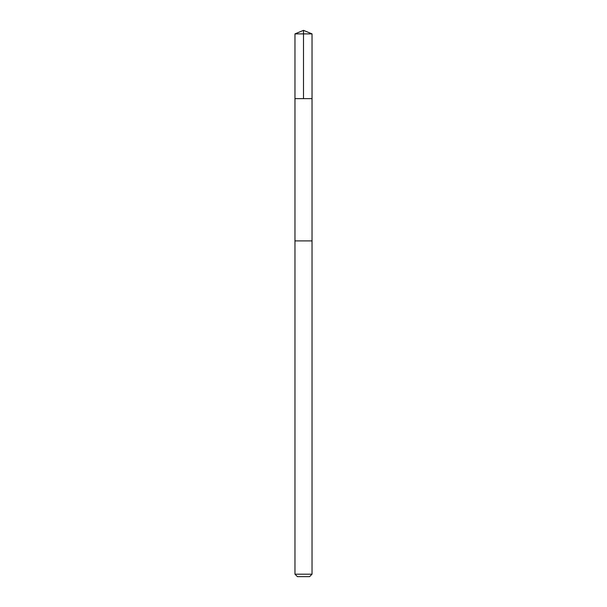 <?xml version="1.0" encoding="UTF-8"?>
<svg xmlns="http://www.w3.org/2000/svg" width="607" height="607" viewBox="0 0 607 607"><rect width="100%" height="100%" fill="white"/><g stroke="black" fill="none" stroke-linecap="round" stroke-linejoin="round"><path stroke-width="0.91" d="M294.964 98.638L312.036 98.638L312.036 33.886L294.964 33.886L294.964 98.638L312.036 98.638L312.036 240.903L294.964 240.903L294.964 98.638M308.053 240.903L294.964 240.903L294.964 574.184L312.036 574.184L312.036 240.903L308.053 240.903M312.036 574.184L309.57 576.65L297.43 576.65L294.964 574.184M303.5 98.638L303.5 30.35L294.964 33.886M303.5 30.35L312.036 33.886"/></g></svg>
